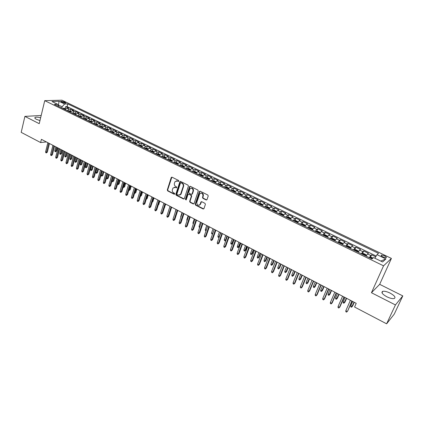 <?xml version="1.0" encoding="UTF-8"?>
<svg xmlns="http://www.w3.org/2000/svg" width="424" height="424" viewBox="0 0 424 424"><rect width="100%" height="100%" fill="white"/><g stroke="black" fill="none" stroke-linecap="round" stroke-linejoin="round"><path stroke-width="0.64" d="M178.864 181.154L178.584 180.454L172.043 177.195L171.211 177.577L167.305 189.926L167.697 190.917L174.169 194.219L174.752 193.959L174.476 193.264L173.633 192.835C172.494 192.099 172.07 191.038 172.377 189.65L173.024 187.98L175.372 187.419L176.734 187.715L176.522 186.878L175.679 186.454C174.529 185.723 174.11 184.657 174.418 183.258L175.08 181.562L177.423 181L178.276 181.424L178.864 181.154M390.08 293.079C386.937 291.579 384.494 290.996 382.734 291.336C380.943 292.38 382.305 294.187 386.805 296.763C389.958 298.279 392.417 298.872 394.188 298.544C395.984 297.463 394.611 295.645 390.08 293.079M40.646 117.75C38.017 117.103 36.183 117.003 35.128 117.437C34.466 117.883 34.911 118.519 36.459 119.345L39.967 120.586M384.43 255.789L381.399 255.047C380.731 255.396 381.282 256.054 383.068 257.008L386.105 257.755C386.778 257.4 386.222 256.743 384.43 255.789M206.138 199.958L206.981 199.672L208.221 196.042L207.813 195.019L200.229 191.24L199.413 191.494L195.183 204.135L195.586 205.147L203.08 208.974L203.923 208.688L205.396 204.368L204.988 203.345L201.755 201.713L200.928 201.983L200.064 204.458C198.077 205.91 196.98 205.243 196.778 202.46L199.672 193.895C201.681 192.475 202.773 193.153 202.953 195.93L202.492 197.314L202.895 198.331L206.138 199.958L206.785 199.916M371.445 292.73L395.433 304.936L386.614 323.814L394.267 314.11L402.8 295.904L379.676 284.329L391.41 258.417L383.556 265.832L371.445 292.73L379.676 284.329M41.186 115.487L24.894 116.383L39.225 123.675L44.732 100.658L383.556 265.832M24.894 116.383L21.2 132.368L40.63 142.549L46.401 141.939M386.614 323.814L354.575 307.029L356.218 303.33L41.409 139.337L40.63 142.549M188.41 186.157L188.012 185.15L180.645 181.477L179.898 181.668L175.817 194.266L176.209 195.263L183.497 198.978L184.27 198.761L188.41 186.157M190.365 186.327L197.838 190.047L198.241 191.065L194.075 203.573L193.217 203.939L190.047 202.322L189.645 201.315L191.309 196.27L190.911 195.263L188.807 194.197L188.023 194.42L186.189 199.916L185.362 199.37L189.512 186.708L190.365 186.327M375.712 256.812L371.588 254.813L370.459 257.368M369.309 257.67L370.762 255.497L367.576 253.955L368.408 253.276L363.665 250.976L362.568 253.504M361.343 253.791L362.817 251.644L359.658 250.118L360.522 249.455L355.826 247.181L354.756 249.683M353.462 249.953L354.952 247.833L351.825 246.318L352.715 245.676L348.072 243.429L347.018 245.899M345.661 246.159L347.166 244.06L344.076 242.56L344.988 241.934L340.393 239.708L339.364 242.157M337.944 242.401L339.46 240.323L336.402 238.839L337.34 238.235L332.787 236.03L331.785 238.447M330.301 238.68L331.833 236.624L328.801 235.156L329.771 234.567L325.261 232.384L324.281 234.779M322.733 235.002L324.281 232.962L321.281 231.509L322.272 230.937L317.815 228.78L316.85 231.149M315.244 231.356L316.808 229.342L313.839 227.9L314.852 227.349L310.437 225.208L309.494 227.556M307.835 227.746L309.409 225.754L306.467 224.328L307.506 223.793L303.134 221.673L302.211 223.999M300.494 224.174L302.079 222.197L299.169 220.787L300.234 220.268L295.904 218.174L295.003 220.475M293.228 220.639L294.828 218.683L291.945 217.284L293.032 216.781L288.744 214.708L287.859 216.987M286.03 217.136L287.647 215.201L284.79 213.818L285.898 213.33L281.653 211.274L280.789 213.537M278.907 213.669L280.534 211.751L277.709 210.383L278.833 209.912L274.63 207.877L273.782 210.119M271.853 210.235L273.491 208.338L270.692 206.981L271.842 206.525L267.677 204.506L266.85 206.732M264.868 206.833L266.516 204.956L263.744 203.615L264.915 203.17L260.792 201.172L259.976 203.377M257.946 203.467L259.61 201.607L256.865 200.276L258.052 199.847L253.971 197.87L253.176 200.059M251.093 200.133L252.768 198.289L250.049 196.975L251.257 196.561L247.213 194.6L246.434 196.768M244.309 196.831L245.994 195.008L243.302 193.699L244.531 193.302L240.519 191.362L239.756 193.508M237.588 193.556L239.279 191.754L236.613 190.461L237.864 190.074L233.894 188.15L233.142 190.286M230.932 190.318L232.633 188.532L229.994 187.249L231.26 186.878L227.328 184.975L226.591 187.09M224.333 187.106L226.05 185.336L223.432 184.069L224.715 183.709L220.819 181.822L220.098 183.921M217.804 183.931L219.526 182.177L216.934 180.921L218.238 180.571L214.38 178.705L213.669 180.788M211.332 180.778L213.065 179.045L210.495 177.799L211.815 177.465L207.993 175.616L207.299 177.683M204.919 177.661L206.663 175.939L204.119 174.704L205.454 174.386L201.665 172.552L200.987 174.603M198.57 174.566L200.319 172.865L197.801 171.641L199.153 171.333L195.4 169.515L194.733 171.55M192.273 171.503L194.038 169.817L191.537 168.604L192.909 168.312L189.189 166.51L188.532 168.529M186.041 168.471L187.811 166.796L185.336 165.599L186.719 165.312L183.036 163.532L182.389 165.54M179.861 165.466L181.642 163.807L179.188 162.62L180.587 162.344L176.935 160.579L176.304 162.572M173.739 162.482L175.525 160.844L173.098 159.662L174.513 159.403L170.893 157.654L170.273 159.631M167.676 159.53L169.468 157.903L167.061 156.737L168.492 156.488L164.904 154.755L164.295 156.721M161.661 156.604L163.463 154.993L161.078 153.838L162.524 153.599L158.968 151.877L158.369 153.833M155.703 153.705L157.516 152.11L155.147 150.965L156.61 150.737L153.085 149.031L152.497 150.971M149.799 150.833L151.617 149.248L149.274 148.114L150.748 147.897L147.255 146.206L146.678 148.135L145.289 147.971L144.653 148.326M143.948 147.987L145.771 146.418L143.45 145.289L144.934 145.088L141.473 143.413L140.906 145.326L139.496 145.156L138.855 145.506M138.15 145.162L139.978 143.609L137.678 142.491L139.178 142.3L135.744 140.636L135.187 142.549M132.399 142.363L134.238 140.826L131.954 139.719L133.47 139.533L130.067 137.89L129.516 139.793M126.702 139.591L128.546 138.065L126.283 136.968L127.81 136.793L124.439 135.161L123.893 137.063M121.052 136.841L122.902 135.33L120.66 134.244L122.197 134.079L118.858 132.463L118.323 134.355M115.455 134.117L117.31 132.617L115.09 131.541L116.637 131.387L113.325 129.781L112.8 131.673M109.906 131.413L111.766 129.93L109.562 128.859L111.125 128.716L107.839 127.126L107.32 129.013M104.405 128.737L106.27 127.264L104.087 126.204L105.656 126.071L102.401 124.492L101.887 126.373M98.946 126.082L100.822 124.624L98.654 123.57L100.239 123.448L97.011 121.884L96.502 123.76M93.54 123.448L95.416 122.001L93.269 120.962L94.865 120.845L91.663 119.298L91.165 121.163M88.176 120.84L90.058 119.404L87.932 118.376L89.538 118.264L86.364 116.727L85.871 118.593M82.86 118.254L84.747 116.833L82.638 115.805L84.254 115.71L81.106 114.183L80.624 116.043M77.587 115.688L79.479 114.279L77.385 113.261L79.012 113.171L75.891 111.66L75.419 113.515M72.361 113.144L74.258 111.745L72.181 110.738L73.818 110.659L70.723 109.159L69.08 109.233L67.178 110.622M70.257 111.003L70.723 109.159M61.448 101.977L65.953 103.165L64.257 101.892L60.87 101.251L61.448 101.977M391.41 258.417L61.941 100.186L44.732 100.658M374.885 258.216L376.978 254.66L378.51 253.351L67.792 103.896L64.628 104.007L62.153 106.689L61.819 108.014M376.978 254.66L385.898 258.963L382.623 261.974L373.565 257.58L371.959 258.958L54.33 104.368L57.622 104.251L51.967 101.506L59.016 101.299L64.628 104.007M376.168 256.038L67.109 106.615L65.598 106.678L68.667 108.162L67.019 108.237L65.116 109.615M74.258 111.745L75.891 111.66M79.479 114.279L81.106 114.183M84.747 116.833L86.364 116.727M90.058 119.404L91.663 119.298M95.416 122.001L97.011 121.884M100.822 124.624L102.401 124.492M106.27 127.264L107.839 127.126M111.766 129.93L113.325 129.781M117.31 132.617L118.858 132.463M122.902 135.33L124.439 135.161M128.546 138.065L130.067 137.89M134.238 140.826L135.744 140.636M139.978 143.609L141.473 143.413M145.771 146.418L147.255 146.206M151.617 149.248L153.085 149.031M157.516 152.11L158.968 151.877M163.463 154.993L164.904 154.755M169.468 157.903L170.893 157.654M175.525 160.844L176.935 160.579M181.642 163.807L183.036 163.532M187.811 166.796L189.189 166.51M194.038 169.817L195.4 169.515M200.319 172.865L201.665 172.552M206.663 175.939L207.993 175.616M213.065 179.045L214.38 178.705M219.526 182.177L220.819 181.822M226.05 185.336L227.328 184.975M232.633 188.532L233.894 188.15M239.279 191.754L240.519 191.362M245.994 195.008L247.213 194.6M252.768 198.289L253.971 197.87M259.61 201.607L260.792 201.172M266.516 204.956L267.677 204.506M273.491 208.338L274.63 207.877M280.534 211.751L281.653 211.274M287.647 215.201L288.744 214.708M294.828 218.683L295.904 218.174M302.079 222.197L303.134 221.673M309.409 225.754L310.437 225.208M316.808 229.342L317.815 228.78M324.281 232.962L325.261 232.384M331.833 236.624L332.787 236.03M339.46 240.323L340.393 239.708M347.166 244.06L348.072 243.429M354.952 247.833L355.826 247.181M362.817 251.644L363.665 250.976M370.762 255.497L371.588 254.813M62.153 106.689L57.961 104.972M58.358 105.815L59.016 101.299M395.433 304.936L402.8 295.904M65.137 108.518L65.598 106.678M67.109 106.615L67.792 103.896M58.671 106.482L57.622 104.251M72.181 110.738L70.283 112.132M77.385 113.261L75.493 114.666M82.638 115.805L80.746 117.225M87.932 118.376L86.046 119.801M93.269 120.962L91.388 122.403M98.654 123.57L96.778 125.027M104.087 126.204L102.216 127.672M109.562 128.859L107.696 130.343M115.09 131.541L113.229 133.035M120.66 134.244L118.81 135.749M126.283 136.968L124.439 138.489M131.954 139.719L130.115 141.25M137.678 142.491L135.844 144.038M143.45 145.289L141.621 146.852M149.274 148.114L147.451 149.688M155.147 150.965L153.34 152.555M161.078 153.838L159.276 155.444M167.061 156.737L165.265 158.359M173.098 159.662L171.307 161.3M179.188 162.62L177.407 164.268M185.336 165.599L183.56 167.263M191.537 168.604L189.777 170.289M197.801 171.641L196.047 173.342M192.046 194.229L192.157 193.895M204.119 174.704L202.37 176.421M210.495 177.799L208.762 179.527M216.934 180.921L215.207 182.665M223.432 184.069L221.715 185.834M229.994 187.249L228.287 189.03M236.613 190.461L234.917 192.258M243.302 193.699L241.611 195.517M250.049 196.975L248.374 198.808M256.865 200.276L255.2 202.131M263.744 203.615L262.09 205.486M270.692 206.981L269.049 208.873M277.709 210.383L276.077 212.292M284.79 213.818L283.174 215.747M291.945 217.284L290.339 219.234M299.169 220.787L297.579 222.754M306.467 224.328L304.888 226.315M313.839 227.9L312.271 229.909M321.281 231.509L319.733 233.539M328.801 235.156L327.264 237.207M336.402 238.839L334.875 240.912M344.076 242.56L342.359 244.553M351.825 246.318L350.335 248.432M359.658 250.118L358.185 252.254M367.576 253.955L366.113 256.112M385.898 258.963L380.752 261.067M178.743 181.355L176.352 180.804M174.269 187.217L176.686 187.774M171.863 177.137L167.708 189.825L168.1 190.816L174.646 194.144M180.449 181.419L176.214 194.155L176.607 195.151L184.117 198.93M181.016 182.792L180.423 183.062L176.919 193.948L177.195 194.648L178.085 195.104L180.513 194.457L183.189 186.454C183.507 185.049 183.078 183.979 181.917 183.242L181.016 182.792L181.414 182.696L180.942 182.765M179.638 195.194L180.905 194.351L181.165 193.805L180.772 193.911M181.414 182.696L182.309 183.142C183.475 183.878 183.899 184.949 183.581 186.353L181.165 193.805M188.579 194.134L191.298 195.151L191.696 196.158L190.032 201.199L190.434 202.206L193.858 203.891M190.148 186.258L185.754 199.259L186.131 199.996M193.047 191.012C192.909 188.32 191.849 187.62 189.873 188.903L188.728 192.22L189.125 193.227L191.229 194.293L192.024 194.054L193.047 191.012L193.434 190.906C193.604 188.887 192.798 187.964 191.028 188.134M191.855 194.25L192.411 193.948L192.088 193.911M193.434 190.906L192.475 193.805M200.865 193.031C202.677 192.841 203.504 193.768 203.334 195.819L202.868 197.197L203.276 198.215L206.514 199.842M199.291 205.221L200.441 204.336L200.557 204.066L200.176 204.183M201.49 201.644L200.557 204.066M199.985 191.171L195.565 204.013L195.968 205.025L203.737 208.921M65.773 108.83L63.462 108.189L62.779 108.48M64.369 109.254L64.777 109L63.754 108.952M56.519 151.002L55.486 151.787L54.988 151.522L54.813 150.631L55.708 151.103L56.519 151.002L57.362 147.647M55.486 151.787L56.668 147.287M54.813 150.631L55.772 146.821M48.755 143.164L46.508 152.253L47.35 152.152L46.295 152.947L46.508 152.253L45.607 151.776L47.843 142.687M47.35 152.152L49.481 143.54M46.295 152.947L45.792 152.682L45.607 151.776M70.941 111.337L68.598 110.685L67.92 110.982M69.52 111.761L69.928 111.507L68.9 111.459M61.501 153.615L60.468 154.4L59.97 154.14L59.795 153.244L60.696 153.721L61.501 153.615L62.36 150.25M60.468 154.4L61.671 149.889M59.795 153.244L60.765 149.423M76.15 113.871L73.781 113.203L73.098 113.5M74.714 114.289L75.117 114.035L74.089 113.982M66.531 156.244L65.492 157.039L64.989 156.774L64.819 155.878L65.725 156.355L66.531 156.244L67.4 152.873M65.492 157.039L66.711 152.518M64.819 155.878L65.805 152.046M81.403 116.42L79.002 115.741L78.323 116.043M79.951 116.838L80.353 116.584L79.32 116.531M71.598 158.899L70.559 159.7L70.05 159.435L69.88 158.539L70.797 159.016L71.598 158.899L72.478 155.523M70.559 159.7L71.799 155.168M69.88 158.539L70.882 154.691M86.703 118.996L84.27 118.301L83.592 118.609M85.235 119.409L85.632 119.155L84.599 119.102M76.702 161.576L75.668 162.381L75.154 162.111L74.99 161.215L75.912 161.698L76.702 161.576L77.597 158.189M75.668 162.381L76.93 157.839M74.99 161.215L76.002 157.357M53.827 145.803L51.548 154.924L52.385 154.813L51.325 155.619L51.548 154.924L50.636 154.442L52.91 145.326M52.385 154.813L54.542 146.179M51.325 155.619L50.822 155.348L50.636 154.442M58.941 148.469L56.63 157.611L57.463 157.5L56.403 158.306L56.63 157.611L55.714 157.129L58.019 147.987M57.463 157.5L59.651 148.84M56.403 158.306L55.894 158.035L55.714 157.129M64.098 151.156L61.756 160.325L62.582 160.208L61.522 161.019L61.756 160.325L60.828 159.837L63.171 150.674M62.582 160.208L64.808 151.527M61.522 161.019L61.008 160.749L60.828 159.837M69.303 153.87L66.923 163.06L67.745 162.938L66.685 163.754L66.923 163.06L65.99 162.567L68.365 153.377M67.745 162.938L70.002 154.23M66.685 163.754L66.165 163.484L65.99 162.567M92.045 121.593L89.581 120.882L88.907 121.195M90.566 122.001L90.959 121.746L89.925 121.688M81.853 164.279L80.814 165.084L80.3 164.814L80.136 163.913L81.069 164.401L81.853 164.279L82.76 160.876M80.814 165.084L82.097 160.532M80.136 163.913L81.164 160.044M74.55 156.599L72.133 165.821L72.949 165.694L71.889 166.515L72.133 165.821L71.195 165.323L73.601 156.106M72.949 165.694L75.244 156.959M71.889 166.515L71.365 166.24L71.195 165.323M97.435 124.211L94.939 123.49L94.266 123.803M95.941 124.619L96.328 124.365L95.294 124.301M87.047 166.998L86.008 167.814L85.489 167.538L85.325 166.637L86.268 167.13L87.047 166.998L87.969 163.59M86.008 167.814L87.312 163.251M85.325 166.637L86.369 162.758M102.873 126.85L100.377 126.119L99.672 126.437M101.357 127.258L101.744 126.999L100.705 126.94M92.284 169.743L91.245 170.565L90.72 170.284L90.561 169.383L91.51 169.881L92.284 169.743L93.222 166.325M91.245 170.565L92.57 165.985M90.561 169.383L91.621 165.493M108.359 129.516L105.788 128.763L105.126 129.092M106.827 129.919L107.208 129.659L106.17 129.596M97.568 172.51L96.529 173.337L95.999 173.056L95.84 172.149L96.794 172.653L97.568 172.51L98.516 169.086M96.529 173.337L97.87 168.752M95.84 172.149L96.916 168.249M113.886 132.203L112.694 131.62L111.284 131.44L110.627 131.769M112.344 132.601L112.72 132.341L111.676 132.277M102.894 175.303L101.85 176.13L101.315 175.849L101.161 174.942L102.126 175.446L102.894 175.303L103.853 171.868M101.85 176.13L103.218 171.535M101.161 174.942L102.253 171.031M119.467 134.912L118.238 134.313L116.828 134.132L116.176 134.466M117.904 135.309L118.28 135.049L117.236 134.98M108.263 178.117L107.219 178.949L106.684 178.668L106.53 177.762L107.505 178.266L108.263 178.117L109.238 174.672M107.219 178.949L108.613 174.344M79.839 159.355L77.391 168.604L78.202 168.471L77.136 169.298L77.391 168.604L76.442 168.1L78.885 158.857M78.202 168.471L80.528 159.716M77.136 169.298L76.612 169.017L76.442 168.1M85.176 162.138L82.691 171.407L83.496 171.269L82.431 172.102L82.691 171.407L81.731 170.904L84.212 161.634M83.496 171.269L85.855 162.493M82.431 172.102L81.901 171.821L81.731 170.904M90.561 164.941L88.033 174.238L88.839 174.094L87.773 174.932L88.033 174.238L87.068 173.729L89.591 164.433M88.839 174.094L91.234 165.291M87.773 174.932L87.233 174.651L87.068 173.729M95.988 167.772L93.428 177.094L94.223 176.946L93.158 177.788L93.428 177.094L92.453 176.58L95.008 167.257M94.223 176.946L96.656 168.116M93.158 177.788L92.618 177.502L92.453 176.58M101.469 170.623L98.866 179.972L99.656 179.818L98.591 180.666L98.866 179.972L97.886 179.453L100.477 170.109M99.656 179.818L102.12 170.962M98.591 180.666L98.045 180.38L97.886 179.453M125.096 137.646L123.829 137.032L122.425 136.851L121.773 137.191M123.517 138.038L123.888 137.779L122.838 137.71M112.084 180.666L112.927 181.112L113.68 180.953L114.671 177.502M113.68 180.953L112.636 181.795L114.051 177.179M112.636 181.795L112.005 180.947M106.991 173.501L104.352 182.877L105.136 182.718L104.066 183.571L104.352 182.877L103.361 182.352L105.995 172.981M105.136 182.718L107.638 173.84M104.066 183.571L103.52 183.279L103.361 182.352M130.772 140.408L129.468 139.772L128.064 139.597L127.417 139.936M129.177 140.794L129.543 140.535L128.493 140.461M117.681 183.603L118.391 183.979L119.144 183.82L120.146 180.354M119.144 183.82L118.1 184.663L119.536 180.036M118.1 184.663L117.517 184.164M112.567 176.405L109.885 185.807L110.664 185.638L109.593 186.502L109.885 185.807L108.883 185.277L111.56 175.881M110.664 185.638L113.203 176.739M109.593 186.502L109.037 186.21L108.883 185.277M136.502 143.19L135.155 142.533L133.756 142.363L133.109 142.708M134.885 143.572L135.251 143.312L134.201 143.238M123.326 186.565L124.656 186.703L125.674 183.232M124.656 186.703L123.607 187.556L125.069 182.914M123.607 187.556L123.114 187.297M118.185 179.331L115.466 188.76L116.24 188.59L115.169 189.459L115.466 188.76L114.459 188.23L117.172 178.801M116.24 188.59L118.821 179.659M115.169 189.459L114.607 189.162L114.459 188.23M142.279 145.994L140.895 145.321M140.646 146.375L141.007 146.116L139.957 146.042M129.023 189.554L130.21 189.618L131.244 186.136M130.21 189.618L129.166 190.477L130.645 185.823M129.166 190.477L128.806 190.286M123.861 182.288L121.1 191.743L121.863 191.563L120.792 192.438L121.1 191.743L120.082 191.203L122.833 181.753M121.863 191.563L124.481 182.612M120.792 192.438L120.231 192.141L120.082 191.203M148.108 148.829L146.688 148.135M146.46 149.206L146.815 148.946L145.761 148.866M134.768 192.565L135.818 192.554L136.867 189.062M135.818 192.554L134.768 193.418L136.279 188.754M129.58 185.267L126.781 194.749L127.539 194.568L126.469 195.448L126.781 194.749L125.753 194.208L128.546 184.732M127.539 194.568L130.195 185.59M126.469 195.448L125.896 195.146L125.753 194.208M153.992 151.686L152.529 150.976L151.135 150.812L150.504 151.172M152.327 152.062L152.677 151.797L151.617 151.718M140.567 195.607L141.473 195.517L142.533 192.014M141.473 195.517L140.423 196.386L141.955 191.712M135.351 188.277L132.511 197.785L133.263 197.595L132.193 198.48L132.511 197.785L131.477 197.234L134.313 187.731M133.263 197.595L135.961 188.59M132.193 198.48L131.615 198.178L131.477 197.234M159.928 154.569L158.422 153.838L157.034 153.679L156.403 154.044M158.242 154.94L158.587 154.681L157.532 154.596M146.418 198.676L147.176 198.506L148.252 194.992M146.333 198.951L147.684 194.696M147.176 198.506L146.211 199.359M165.917 157.479L164.369 156.726L162.98 156.573L162.36 156.944M164.215 157.85L164.554 157.585L163.494 157.495M152.349 201.681L152.931 201.522L154.023 197.997M152.931 201.522L152.147 202.328M171.964 160.415L170.374 159.641L168.985 159.493L168.365 159.869M170.241 160.781L170.575 160.516L169.515 160.426M158.348 204.675L158.735 204.564L159.843 201.034M158.735 204.564L158.179 205.221M178.059 163.378L176.426 162.583L175.043 162.44L174.428 162.821M176.32 163.738L176.649 163.473L175.886 163.139L175.589 163.383M164.401 207.686L165.715 204.092M164.592 207.633L164.321 207.951M184.217 166.367L182.537 165.551L181.159 165.408L180.544 165.795M182.453 166.727L182.781 166.462L182.013 166.123L181.716 166.367M190.429 169.388L188.707 168.551L187.328 168.407L186.719 168.8M188.648 169.738L188.966 169.473L188.198 169.128L187.901 169.377M174.736 213.855L176.008 209.456M196.699 172.43L194.929 171.572L193.556 171.439L192.952 171.837M194.897 172.78L195.21 172.515L194.436 172.165L194.144 172.414M180.799 217.448L180.709 216.659L182.039 212.594M180.709 216.659L181.006 216.818M203.027 175.504L201.209 174.624L199.842 174.492L199.243 174.895M201.204 175.849L201.517 175.584L200.732 175.229L200.441 175.478M186.989 220.84L186.772 219.839L188.129 215.763M186.772 219.839L187.244 220.088M209.414 178.61L207.548 177.704L206.181 177.577L205.587 177.985M207.569 178.949L207.877 178.679L207.092 178.319L206.801 178.573M193.28 224.142L192.894 223.051L194.266 218.964M192.894 223.051L193.535 223.384M215.858 181.737L213.95 180.815L212.583 180.688L211.995 181.101M213.993 182.076L214.295 181.806L213.511 181.44L213.219 181.7M199.63 227.476L199.169 227.232L199.073 226.289L200.462 222.192M199.073 226.289L199.884 226.718M222.356 184.912L220.406 183.952L219.049 183.831L218.466 184.249M220.48 185.235L220.777 184.965L219.987 184.594L219.701 184.853M206.053 230.788L205.402 230.508L205.306 229.559L206.716 225.451M205.306 229.559L206.297 230.078M228.891 188.145L226.925 187.117L225.568 187L224.99 187.429M227.031 188.42L227.317 188.15L226.522 187.774L226.241 188.033M212.572 234.032L211.687 233.809L211.597 232.861L212.731 233.454L214.173 229.331M212.318 234.138L212.784 233.439M211.597 232.861L213.028 228.737M235.49 191.41L233.507 190.312L232.156 190.206L231.584 190.636M233.64 191.637L233.921 191.367L233.121 190.986L232.84 191.251M219.245 237.069L218.667 237.472L218.031 237.138L217.941 236.189L219.091 236.793L220.554 232.654M218.667 237.472L219.383 236.666M217.941 236.189L219.399 232.055M242.157 194.701L240.154 193.54L238.802 193.434L238.235 193.874M240.313 194.886L240.588 194.616L239.788 194.224L239.507 194.494M226.024 240.005L225.08 240.837L224.434 240.503L224.349 239.549L225.51 240.159L226.994 236.009M225.08 240.837L226.056 239.915M224.349 239.549L225.828 235.405M248.888 198.019L246.858 196.8L245.512 196.699L244.95 197.144M247.049 198.162L247.325 197.891L246.514 197.494L246.238 197.769M246.514 197.494L246.386 197.844L246.514 197.494M232.601 243.27L231.546 244.235L230.894 243.895L230.82 242.941L231.986 243.556L232.601 243.27L233.921 239.618M231.546 244.235L233.492 239.396M230.82 242.941L232.315 238.786M255.688 201.368L253.632 200.091L252.291 199.996L251.734 200.441M253.849 201.474L254.124 201.199L253.308 200.796L253.027 201.071M253.308 200.796L253.176 201.146L253.308 200.796M239.131 246.694L238.076 247.664L237.419 247.319L237.345 246.365L238.527 246.985L239.131 246.694L240.472 243.032M238.076 247.664L240.053 242.814M237.345 246.365L238.866 242.194M262.557 204.75L262.53 204.416L260.469 203.409L259.133 203.319L258.582 203.774M260.718 204.813L260.988 204.538L260.172 204.13L259.891 204.41M245.724 250.149L244.669 251.125L244.007 250.78L243.933 249.821L245.125 250.446L245.724 250.149L247.081 246.477M244.669 251.125L246.673 246.264M243.933 249.821L245.475 245.639M269.494 208.163L269.452 207.776L267.369 206.764L266.039 206.679L265.493 207.14M269.229 208.571L268.975 208.836M267.65 208.189L267.92 207.908L267.099 207.495L266.813 207.781M266.961 207.855L267.099 207.495L266.956 207.85M252.375 253.637L251.321 254.617L250.653 254.268L250.584 253.308L251.787 253.939L252.375 253.637L253.753 249.953M251.321 254.617L253.361 249.747M250.584 253.308L252.153 249.116M141.181 191.309L138.293 200.844L139.04 200.647L137.97 201.543L138.293 200.844L137.249 200.292L140.127 190.763M139.04 200.647L141.775 191.622M137.97 201.543L137.387 201.236L137.249 200.292M147.054 194.372L144.128 203.933L144.87 203.732L143.794 204.628L144.128 203.933L143.073 203.377L145.994 193.816M144.87 203.732L147.642 194.68M143.794 204.628L143.211 204.32L143.073 203.377M152.984 197.462L150.017 207.05L150.748 206.843L149.672 207.744L150.017 207.05L148.951 206.488L151.914 196.9M150.748 206.843L153.567 197.764M149.672 207.744L149.084 207.431L148.951 206.488M158.974 200.578L155.953 210.198L156.684 209.981L155.608 210.892L155.953 210.198L154.882 209.626L157.892 200.017M156.684 209.981L159.541 200.875M155.608 210.892L155.009 210.574L154.882 209.626M165.01 203.721L161.947 213.367L162.668 213.145L161.592 214.062L161.947 213.367L160.866 212.795L163.918 203.154M162.668 213.145L165.572 204.013M161.592 214.062L160.993 213.744L160.866 212.795M180.227 181.435L179.85 181.742M171.105 206.896L167.999 216.569L168.71 216.341L167.634 217.268L167.999 216.569L166.902 215.991L170.003 206.324M168.71 216.341L171.656 207.182M167.634 217.268L167.024 216.945L166.902 215.991M177.253 210.103L174.1 219.802L174.805 219.568L173.729 220.496L174.1 219.802L172.997 219.219L176.146 209.525M174.805 219.568L177.794 210.383M173.729 220.496L173.114 220.173L172.997 219.219M183.465 213.336L180.264 223.061L180.958 222.823L179.882 223.755L180.264 223.061L179.151 222.473L182.341 212.753M180.958 222.823L183.995 213.611M179.882 223.755L179.262 223.432L179.151 222.473M199.444 191.595L199.932 191.171M189.729 216.6L186.481 226.352L187.169 226.103L186.088 227.047L186.481 226.352L185.357 225.759L188.595 216.012M187.169 226.103L190.249 216.871M186.088 227.047L185.468 226.718L185.357 225.759M196.052 219.892L192.756 229.676L193.434 229.421L192.358 230.37L192.756 229.676L191.622 229.077L194.907 219.298M193.434 229.421L196.561 220.157M192.358 230.37L191.728 230.036L191.622 229.077M202.434 223.22L199.089 233.03L199.762 232.765L198.681 233.725L199.089 233.03L197.944 232.426L201.283 222.616M199.762 232.765L202.932 223.48M198.681 233.725L198.045 233.386L197.944 232.426M208.878 226.575L205.481 236.412L206.144 236.142L205.062 237.106L205.481 236.412L204.326 235.802L207.712 225.971M206.144 236.142L209.366 226.829M205.062 237.106L204.426 236.767L204.326 235.802M215.381 229.962L211.936 239.83L212.588 239.549L211.507 240.525L211.936 239.83L210.77 239.216L214.205 229.352M212.588 239.549L215.858 230.211M211.507 240.525L210.861 240.18L210.77 239.216M221.948 233.386L218.45 243.281L219.097 242.994L218.016 243.97L218.45 243.281L217.274 242.655L220.761 232.765M219.097 242.994L222.415 233.624M218.016 243.97L217.364 243.625L217.274 242.655M228.578 236.836L225.022 246.763L225.663 246.466L224.582 247.452L225.022 246.763L223.835 246.132L227.381 236.21M225.663 246.466L229.029 237.074M224.582 247.452L223.92 247.102L223.835 246.132M235.272 240.323L231.663 250.277L232.294 249.975L231.213 250.966L231.663 250.277L230.465 249.641L234.059 239.693M232.294 249.975L235.712 240.551M231.213 250.966L230.545 250.616L230.465 249.641M242.03 243.842L238.368 253.822L238.988 253.515L237.906 254.517L238.368 253.822L237.154 253.181L240.806 243.206M238.988 253.515L242.454 244.065M237.906 254.517L237.233 254.156L237.154 253.181M248.851 247.399L245.136 257.405L245.745 257.087L244.664 258.094L245.136 257.405L243.911 256.759L247.616 246.757M245.745 257.087L249.264 247.611M244.664 258.094L243.986 257.734L243.911 256.759M276.501 211.603L276.443 211.173L274.339 210.15L273.014 210.071L272.473 210.537M276.284 211.942L275.992 212.249M274.651 211.597L274.922 211.316L274.095 210.892L273.809 211.189M259.091 257.156L258.036 258.147L257.363 257.792L257.299 256.827L258.513 257.469L259.091 257.156L260.49 253.462M258.036 258.147L260.108 253.261M257.299 256.827L258.889 252.625M283.582 215.079L283.502 214.602L281.377 213.569L280.057 213.495L279.522 213.972M283.407 215.35L283.073 215.699M281.721 215.042L281.992 214.751L281.154 214.321L280.874 214.624M265.875 260.707L264.815 261.709L264.136 261.348L264.078 260.384L265.307 261.03L265.875 260.707L267.29 257.002M264.815 261.709L266.924 256.812M264.078 260.384L265.689 256.17M290.731 218.588L290.631 218.063L288.484 217.024L287.17 216.95L286.645 217.433M290.599 218.795L290.228 219.182M288.866 218.514L289.126 218.222L288.288 217.788L288.002 218.095M272.717 264.295L271.662 265.302L270.973 264.942L270.92 263.972L272.16 264.624L272.717 264.295L274.158 260.58M271.662 265.302L273.803 260.394M270.92 263.972L272.558 259.748M297.955 222.128L297.834 221.561L295.666 220.512L294.351 220.443L293.832 220.936M297.865 222.271L297.457 222.695M296.079 222.028L296.339 221.731L295.491 221.286L295.21 221.604M279.628 267.915L278.573 268.927L277.879 268.567L277.831 267.597L279.082 268.254L279.628 267.915L281.091 264.194M278.573 268.927L280.746 264.014M277.831 267.597L279.49 263.357M305.254 225.706L305.1 225.096L302.916 224.031L301.607 223.973L301.093 224.466M305.201 225.785L304.75 226.246M303.361 225.568L303.616 225.271L302.768 224.821L302.482 225.144M286.608 271.572L285.553 272.595L284.849 272.224L284.806 271.254L286.067 271.916L286.608 271.572L288.092 267.836M285.553 272.595L287.758 267.666M284.806 271.254L286.491 267.003M308.969 227.534L312.621 229.31L312.446 228.663L310.236 227.587L308.932 227.534L308.428 228.038M312.61 229.336L312.122 229.834M310.718 229.151L310.972 228.849L310.119 228.393L309.833 228.722M293.652 275.266L292.597 276.294L291.887 275.923L291.85 274.948L293.127 275.621L293.652 275.266L295.157 271.519M292.597 276.294L294.839 271.355M291.85 274.948L293.562 270.687M320.03 233.02L319.866 232.267L317.629 231.181L316.336 231.133L315.838 231.642M316.368 231.133L320.056 232.924L319.569 233.46M318.148 232.765L318.398 232.463L317.539 231.997L317.253 232.331M300.764 278.992L299.71 280.031L298.994 279.654L298.962 278.679L300.25 279.358L300.764 278.992L302.296 275.24M299.71 280.031L301.989 275.081M298.962 278.679L300.701 274.408M327.482 236.825L327.355 235.903L325.102 234.811L323.809 234.763L323.321 235.283M323.841 234.769L327.572 236.581L327.089 237.117M325.653 236.422L325.902 236.115L325.038 235.638L324.747 235.983M307.951 282.755L306.897 283.804L306.176 283.423L306.144 282.448L307.448 283.131L307.951 282.755L309.499 278.992M306.897 283.804L309.213 278.838M306.144 282.448L307.909 278.16M334.992 240.7L334.923 239.581L332.644 238.474L331.361 238.436L330.879 238.961M331.393 238.436L335.161 240.27L334.684 240.816M333.238 240.111L333.481 239.799L332.612 239.322L332.321 239.666M315.207 286.56L314.152 287.61L313.421 287.228L313.4 286.253L314.714 286.942L315.207 286.56L316.781 282.781M314.152 287.61L316.505 282.638M313.4 286.253L315.186 281.955M342.831 244.012L342.571 243.297L340.265 242.178L338.988 242.146L338.511 242.676M340.896 243.837L341.14 243.524L340.26 243.037L339.974 243.392M322.531 290.398L321.477 291.458L320.74 291.076L320.724 290.096L322.049 290.79L322.531 290.398L324.127 286.613M321.477 291.458L323.867 286.476M320.724 290.096L322.537 285.781M255.741 250.987L251.967 261.025L252.566 260.696L251.485 261.714L251.967 261.025L250.732 260.368L254.495 250.34M252.566 260.696L256.144 251.194M251.485 261.714L250.801 261.348L250.732 260.368M262.695 254.612L258.868 264.677L259.456 264.343L258.375 265.366L258.868 264.677L257.617 264.014L261.438 253.955M259.456 264.343L263.087 254.813M258.375 265.366L257.681 265L257.617 264.014M269.722 258.269L265.832 268.365L266.415 268.021L265.334 269.055L265.832 268.365L264.576 267.698L268.45 257.607M266.415 268.021L270.099 258.465M265.334 269.055L264.634 268.683L264.576 267.698M276.819 261.963L272.871 272.091L273.438 271.736L272.356 272.775L272.871 272.091L271.599 271.418L275.536 261.295M273.438 271.736L277.179 262.154M272.356 272.775L271.651 272.404L271.599 271.418M283.985 265.7L279.973 275.849L280.534 275.489L279.453 276.538L279.973 275.849L278.69 275.171L282.686 265.021M280.534 275.489L284.329 265.88M279.453 276.538L278.738 276.162L278.69 275.171M291.219 269.468L287.149 279.649L287.7 279.278L286.619 280.333L287.149 279.649L285.856 278.966L289.91 268.789M287.7 279.278L291.553 269.643M286.619 280.333L285.898 279.951L285.856 278.966M298.528 273.279L294.399 283.486L294.934 283.11L293.853 284.17L294.399 283.486L293.09 282.792L297.208 272.59M294.934 283.11L298.846 273.443M293.853 284.17L293.127 283.783L293.09 282.792M305.911 277.121L301.718 287.361L302.243 286.974L301.162 288.044L301.718 287.361L300.393 286.661L304.58 276.427M302.243 286.974L306.218 277.28M301.162 288.044L300.431 287.658L300.393 286.661M313.373 281.006L309.112 291.277L309.626 290.88L308.545 291.961L309.112 291.277L307.776 290.567L312.022 280.306M309.626 290.88L313.659 281.16M308.545 291.961L307.803 291.564L307.776 290.567M320.904 284.933L316.585 295.231L317.083 294.823L316.002 295.91L316.585 295.231L315.233 294.516L319.542 284.223M317.083 294.823L321.18 285.076M316.002 295.91L315.255 295.512L315.233 294.516M350.304 248.416L350.579 247.78L350.293 247.049L347.966 245.92L346.694 245.894L346.228 246.434M346.726 245.894L350.569 247.764L350.113 248.326M348.634 247.605L348.878 247.287L347.987 246.794L347.701 247.15M329.93 294.277L328.876 295.348L328.134 294.956L328.123 293.975L329.464 294.675L329.93 294.277L331.552 290.477M328.876 295.348L331.308 290.35M328.123 293.975L329.962 289.65M328.515 288.898L324.127 299.227L324.62 298.809L323.539 299.906L324.127 299.227L322.765 298.501L327.143 288.182M324.62 298.809L328.775 289.03M323.539 299.906L322.781 299.503L322.765 298.501M358.126 252.227L358.402 251.586L358.094 250.838L355.747 249.699L354.48 249.678L354.019 250.229M358.402 251.586L357.946 252.137M356.452 251.411L356.69 251.088L355.8 250.584L355.513 250.95M337.403 298.194L336.354 299.27L335.601 298.878L335.596 297.892L336.947 298.602L337.403 298.194L339.052 294.383M336.354 299.27L338.824 294.267M335.596 297.892L337.462 293.556M366.029 256.07L366.31 255.428L365.981 254.67L363.606 253.515L362.345 253.504L361.895 254.061M366.31 255.428L365.864 255.99M364.354 255.253L364.587 254.93L363.691 254.421L363.4 254.792M344.956 302.148L343.901 303.234L343.143 302.837L343.143 301.851L344.511 302.566L344.956 302.148L346.625 298.332M343.901 303.234L346.413 298.22M343.143 301.851L345.041 297.505M372.988 258.073L371.546 257.373L370.295 257.368L369.85 257.93M372.479 258.513L371.663 258.296L371.371 258.672M352.577 306.144L351.528 307.241L350.759 306.838L350.765 305.847L352.148 306.573L352.577 306.144L354.273 302.317M351.528 307.241L354.077 302.211M350.765 305.847L352.694 301.491M336.206 292.904L331.748 303.261L332.225 302.831L331.149 303.939L331.748 303.261L330.37 302.529L334.817 292.178M332.225 302.831L336.449 293.026M331.149 303.939L330.381 303.531L330.37 302.529M343.975 296.948L339.449 307.336L339.916 306.902L338.834 308.015L339.449 307.336L338.061 306.6L342.571 296.217M339.916 306.902L344.203 297.065M338.834 308.015L338.066 307.607L338.061 306.6M351.83 301.04L347.685 311.009L346.604 312.133L347.23 311.454L345.825 310.713L350.409 300.303M347.685 311.009L352.037 301.146M346.604 312.133L345.825 311.719L345.825 310.713M69.08 109.233L67.019 108.237M63.976 103.016L64.257 101.892M65.174 103.223L65.37 102.428M177.82 180.905L177.423 181M176.612 187.742L176.214 187.843M175.769 187.318L175.372 187.419M174.566 194.113L174.169 194.219M168.1 190.816L167.697 190.917M167.708 189.825L167.305 189.926M171.614 177.486L171.211 177.577M178.674 181.329L178.276 181.424M183.889 198.867L183.497 198.978M176.607 195.151L176.209 195.263M176.214 194.155L175.817 194.266M180.2 181.769L179.803 181.864M183.581 186.353L183.189 186.454M182.309 183.142L181.917 183.242M193.604 203.822L193.217 203.939M190.434 202.206L190.047 202.322M190.032 201.199L189.645 201.315M191.696 196.158L191.309 196.27M191.298 195.151L190.911 195.263M189.194 194.091L188.807 194.197M185.754 199.259L185.362 199.37M189.899 186.608L189.512 186.708M203.276 198.215L202.895 198.331M202.868 197.197L202.492 197.314M203.334 195.819L202.953 195.93M201.262 201.967L200.886 202.084M203.462 208.847L203.08 208.974M195.968 205.025L195.586 205.147M195.565 204.013L195.183 204.135M199.741 191.516L199.359 191.622M65.466 109.148L63.499 108.194M63.998 109.069L64.077 108.756M70.628 111.66L68.635 110.691M69.138 111.576L69.223 111.258M75.838 114.194L73.813 113.208M74.327 114.098L74.412 113.78M81.095 116.748L79.039 115.747M79.558 116.648L79.643 116.33M86.395 119.324L84.302 118.307M84.837 119.213L84.922 118.895M91.738 121.921L89.618 120.888M90.158 121.805L90.243 121.481M97.128 124.545L94.971 123.495M95.522 124.418L95.607 124.094M102.566 127.184L100.377 126.119M100.933 127.052L101.023 126.728M108.051 129.85L105.825 128.769M106.392 129.707L106.482 129.384M113.579 132.542L111.321 131.44M111.899 132.389L111.989 132.065M119.16 135.256L116.865 134.138M117.453 135.092L117.549 134.763M124.788 137.991L122.457 136.857M123.061 137.816L123.151 137.493M130.465 140.752L128.101 139.602M128.71 140.567L128.806 140.243M136.194 143.535L133.793 142.369M134.413 143.344L134.509 143.015M141.976 146.344L139.533 145.156M140.164 146.142L140.264 145.814M147.806 149.179L145.326 147.976M145.967 148.967L146.068 148.638M153.689 152.041L151.172 150.817M151.824 151.819L151.924 151.485M159.625 154.93L157.066 153.684M157.733 154.691L157.834 154.363M165.614 157.839L163.017 156.578M163.696 157.596L163.797 157.262M171.662 160.776L169.022 159.493M169.711 160.521L169.812 160.187M177.757 163.744L175.08 162.44M175.78 163.478L175.886 163.139M183.915 166.738L181.191 165.413M181.907 166.457L182.013 166.123M190.127 169.759L187.366 168.413M188.086 169.468L188.198 169.128M196.397 172.807L193.588 171.439M194.325 172.504L194.436 172.165M202.725 175.881L199.874 174.497M200.621 175.568L200.732 175.229M209.112 178.986L206.218 177.582M206.976 178.663L207.092 178.319M215.562 182.124L212.62 180.693M213.394 181.785L213.511 181.44M222.07 185.288L219.081 183.836M219.865 184.933L219.987 184.594M228.637 188.479L225.605 187.005M226.405 188.113L226.522 187.774M235.272 191.706L232.188 190.206M233.004 191.325L233.121 190.986M241.966 194.961L238.839 193.439M239.666 194.568L239.788 194.224M248.724 198.247L245.549 196.699M255.55 201.564L252.322 199.996M262.445 204.914L259.165 203.324M269.404 208.301L266.071 206.679M276.427 211.714L273.045 210.071M283.524 215.164L280.089 213.495M281.006 214.687L281.139 214.337M290.694 218.652L287.202 216.956M288.129 218.159L288.267 217.804M297.929 222.171L294.383 220.443M305.238 225.722L301.639 223.973M309.944 228.774L310.087 228.419M317.359 232.384L317.507 232.029M332.421 239.714L332.57 239.353M342.825 243.996L339.02 242.146M340.064 243.434L340.218 243.074M347.791 247.192L347.945 246.832M358.397 251.565L354.512 249.678M355.593 250.992L355.747 250.632M366.304 255.412L362.377 253.504M363.479 254.829L363.638 254.469M372.553 258.449L370.327 257.368M371.445 258.709L371.604 258.343M382.024 292.894L382.734 291.336M34.943 118.222L35.128 117.437M381.155 255.598L381.399 255.047M60.802 101.537L60.87 101.251M171.731 177.264L171.328 177.354M180.295 181.573L179.898 181.668M180.905 194.351L180.513 194.457M192.411 193.948L192.024 194.054M189.973 186.443L189.586 186.544M200.441 204.336L200.064 204.458M201.305 201.861L200.928 201.983M199.794 191.388L199.413 191.494M281.017 214.692L281.154 214.321M288.145 218.164L288.288 217.788M309.96 228.785L310.119 228.393M317.38 232.394L317.539 231.997M332.442 239.724L332.612 239.322M340.09 243.445L340.26 243.037M347.812 247.208L347.987 246.794M355.619 251.003L355.8 250.584M363.506 254.84L363.691 254.421M371.472 258.719L371.663 258.296"/></g></svg>
